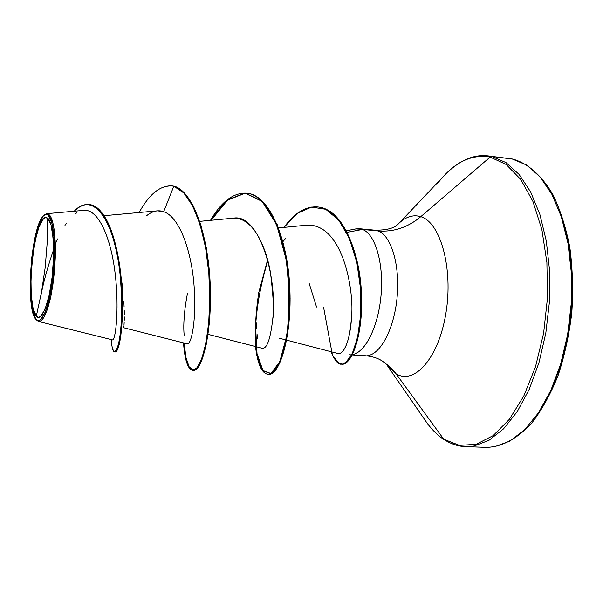 <?xml version="1.0" encoding="UTF-8"?>
<svg xmlns="http://www.w3.org/2000/svg" width="603" height="603" viewBox="0 0 603 603"><rect width="100%" height="100%" fill="white"/><g stroke="black" fill="none" stroke-linecap="round" stroke-linejoin="round"><path stroke-width="0.9" d="M36.316 316.153L41.539 292.101L45.165 267.702L47.17 243.047L47.539 218.196C52.928 220.321 55.378 252.506 52.152 276.928C49.627 302.02 41.042 323.321 36.316 316.153C24.03 304.801 35.004 207.266 47.539 218.196L47.17 243.047L45.165 267.702L41.539 292.101L36.316 316.153L38.321 317.329L40.499 316.575L44.999 309.384L49.114 295.462L52.152 276.928L53.584 256.818L53.185 238.494L51.036 224.942L47.539 218.196L45.466 217.668L43.28 219.062L38.916 227.127L35.087 241.004L32.306 258.589L30.957 277.403L31.22 294.852L33.082 308.457L36.316 316.153M38.034 321.293L39.911 321.414L42.157 319.831L44.743 315.874L47.539 308.962L50.313 298.832L52.74 285.875L54.481 271.237L55.34 256.539L55.31 243.333L54.556 232.6L53.313 224.64L51.82 219.251L50.245 215.957L48.715 214.246L47.916 214.902C53.773 218.746 56.283 248.481 52.853 277.584C49.514 306.754 41.403 325.937 35.946 319.371L38.569 321.474L41.087 320.804L43.725 317.706L46.348 312.271L51.074 295.327L54.315 273.023L55.423 249.665L54.202 229.811L52.785 222.409L50.923 217.155L48.715 214.246L44.954 214.464L44.283 215.045M512.558 159.049L526.63 165.034L540.054 176.867L551.828 194.241L561.303 216.635L567.951 243.16L571.335 272.639L571.237 303.656L567.619 334.642L560.684 364.046L550.833 390.442L538.622 412.625L524.7 429.713L509.776 441.162L494.535 446.763L509.776 441.162L524.7 429.713L538.622 412.625L550.833 390.442L560.684 364.046L567.619 334.642L571.237 303.656L571.335 272.639L567.951 243.16L561.303 216.635L551.828 194.241L540.054 176.867L526.63 165.034L512.188 158.966L491.837 156.509L505.97 162.561L519.108 174.425L530.61 191.875L539.858 214.374L546.326 241.049L549.589 270.717L549.423 301.922L545.813 333.12L538.954 362.727L529.246 389.304L517.223 411.645L503.543 428.854L488.89 440.386L473.95 446.039C465.923 447.441 458.235 446.461 450.878 443.107M473.95 446.039L488.89 440.386L503.543 428.854L517.223 411.645L529.246 389.304L538.954 362.727L545.813 333.12L549.423 301.922L549.589 270.717L546.326 241.049L539.858 214.374L530.61 191.875L519.108 174.425L505.97 162.561L491.837 156.509L490.133 157.059L506.136 164.453L520.721 179.4L532.931 201.455L541.886 229.653L546.891 262.418L547.494 297.731L543.605 333.301L535.509 366.767L523.796 396.02L509.331 419.364L493.111 435.645L476.159 444.328L459.433 445.391L443.778 439.255L459.433 445.391L476.159 444.328L493.111 435.645L509.331 419.364L523.796 396.02L535.509 366.767L543.605 333.301L547.494 297.731L546.891 262.418L541.886 229.653L532.931 201.455L520.721 179.4L506.136 164.453L490.133 157.059L420.781 216.665C440.499 222.379 453.366 268.41 445.926 313.13C438.765 357.956 414.389 385.325 396.043 373.777L443.778 439.255L396.043 373.777L387.066 365.282L395.221 372.677L389.689 366.632L382.083 360.903L389.689 366.632L396.043 373.777C414.389 385.325 438.765 357.956 445.926 313.13C453.366 268.41 440.499 222.379 420.781 216.665C407.975 227.384 393.759 232.14 378.134 230.949L362.509 229.449L347.117 232.351L362.509 229.449L355.913 228.891M380.357 359.908L382.083 360.903L380.357 359.908M352.446 354.617C365.516 352.506 378.661 325.801 381.141 294.234C383.742 262.689 375.058 233.934 362.509 229.449L378.134 230.949C391.008 235.456 399.932 264.37 397.226 295.922C394.648 327.489 381.111 353.931 367.74 355.619C381.111 353.931 394.648 327.489 397.226 295.922C399.932 264.37 391.008 235.456 378.134 230.949C393.759 232.14 407.975 227.384 420.781 216.665C412.686 214.246 404.817 217.035 397.181 225.025C404.817 217.035 412.686 214.246 420.781 216.665L490.133 157.059C475.737 154.3 461.951 158.958 448.783 171.041M316.552 307.04L309.181 283.47M355.273 229.042L358.521 228.658L362.509 229.449C374.817 233.874 383.463 261.612 381.262 292.591C379.174 323.57 366.714 350.69 353.818 354.285M36.346 319.846L35.946 319.371C25.356 309.641 30.761 229.532 42.828 216.492M123.042 291.973L121.354 278.699M121.949 282.777L122.718 288.927M123.841 301.832L124.112 307.025M124.218 310.13L124.293 314.351L124.218 310.13M124.293 316.869L124.241 320.261M124.165 322.401L124.03 324.708M123.932 325.816L123.69 327.512M286.636 340.137L338.253 353.614M340.341 353.29C348.119 349.122 351.3 326.638 351.541 316.349C350.185 336.881 346.454 349.197 340.341 353.29L337.394 353.358M208.043 334.348L262.493 348.346M272.729 319.221C274.184 312.814 273.461 297.483 270.559 273.227C266.752 249.642 254.3 217.291 233.316 218.18C259.049 212.965 277.674 276.95 272.729 319.221C270.393 339.24 266.91 348.933 262.275 348.293M171.712 185.837C159.931 185.498 149.077 194.392 139.165 212.505C149.748 193.171 161.295 184.397 173.807 186.184L171.712 185.837L174.463 186.252L173.807 186.184L163.684 211.698L157.511 210.839L104.206 215.693M38.569 321.474L112.452 339.881C115.497 340.944 119.484 309.256 115.105 273.197C110.854 237.077 98.085 208.653 83.734 210.372L46.861 213.666L48.715 214.246L47.916 214.902L51.654 222.062L53.953 236.512L54.391 256.087L52.853 277.584L49.604 297.377L45.21 312.226L40.401 319.869L38.728 320.638L37.454 320.495L35.946 319.371L32.509 311.133L30.527 296.623L30.256 278.043L31.695 258.016L34.65 239.301L38.72 224.504L43.371 215.866L45.7 214.359L47.916 214.902M46.152 213.809L46.861 213.666M184.134 343.039L185.912 357.338L189.071 366.737L193.216 370.355L197.897 367.634L202.54 358.438L206.565 343.145L209.377 322.733L210.477 298.689L209.49 272.94L206.249 247.584L200.807 224.708L193.405 206.083L184.458 193.013L173.807 186.184C192.952 192.018 207.847 236.836 209.558 285.302C211.412 333.806 201.198 371.463 192.772 370.34L193.412 370.37C201.854 371.501 212.09 333.851 210.236 285.355C208.532 236.896 193.623 192.086 174.463 186.252L172.036 185.875M114.962 351.873C116.017 352.31 117.11 350.916 118.233 347.682C122.228 336.798 124.625 300.739 119.854 266.978C114.057 228.349 103.844 207.568 89.214 204.628M53.652 249.514L53.652 249.514C47.501 267.408 43.092 283.546 40.424 297.927M88.875 204.59L89.553 204.651C104.425 205.419 117.389 237.748 121.12 277.779C124.987 317.713 119.726 352.702 115.286 351.956L114.623 351.918C119.047 352.665 124.286 317.668 120.419 277.719C116.688 237.688 103.731 205.359 88.875 204.59C83.93 204.229 79.046 206.437 74.229 211.223C92.99 190.669 114.329 219.952 119.952 273.265C122.047 295.847 122.251 315.369 120.562 331.831C118.165 351.293 113.997 356.531 111.932 345.934L111.246 339.579C111.834 347.584 112.965 351.7 114.623 351.918M112.203 339.76C115.15 342.527 119.462 311.917 115.377 275.496C111.427 239.022 98.771 209.279 84.322 210.341M76.694 212.867L75.307 213.809M66.405 223.291L64.988 225.371M57.564 238.939L55.702 243.107M192.772 370.34C187.872 369.443 184.782 360.293 183.516 342.881L185.279 357.217L188.415 366.662L192.553 370.317L197.219 367.626L201.862 358.453L205.887 343.182L208.698 322.771L209.799 298.719L208.811 272.948L205.578 247.577L200.143 224.685L192.749 206.038L183.802 192.952L173.807 186.184L163.684 211.698C157.971 209.716 152.227 211.095 146.461 215.851M437.507 183.516C453.494 162.629 471.033 153.81 490.133 157.059L491.837 156.509L512.392 159.004M539.708 411.088L551.768 389.365L561.499 363.496L568.365 334.65L571.968 304.236L572.111 273.77L568.817 244.78L562.305 218.678M211.178 220.283L227.512 200.158L245.391 193.141L262.727 201.402L277.184 224.565C284.676 246.642 288.98 271.26 290.096 298.425L287.541 334.891L280.561 361.446L271.516 373.717L262.946 370.551L257.021 353.614L255.566 326.042C257.036 304.289 261.137 282.513 267.875 260.715M328.68 210.598C348.225 221.866 361.476 262.403 361.679 300.58C362.004 338.878 350.901 365.674 341.652 364.197M267.626 259.765L258.777 292.463C255.318 315.241 254.504 335.449 256.343 353.079L262.192 370.31L270.739 373.762L279.8 361.702L286.832 335.245C289.689 311.487 289.448 286.161 286.101 259.275L276.604 224.648L262.132 201.379L244.765 193.073L226.856 200.128L210.5 220.344C221.399 201.673 233.361 192.621 246.371 193.179C268.297 194.663 286.749 237.371 289.093 286.674C291.648 335.999 279.001 375.677 268.003 374.32C261.762 373.408 257.594 364.152 255.506 346.552M323.607 307.372L332.449 355.22L339.059 363.534L345.549 362.818L352.092 354.074L357.504 337.74L360.647 315.286L360.602 289.154L356.855 262.471L349.393 238.494L338.72 220.087L325.726 209.286L311.525 207.085L297.264 213.424L283.998 227.406C294.4 212.995 305.555 206.173 317.464 206.935C339.806 208.623 358.152 247.268 360.647 289.794C363.345 332.404 351.489 365.426 341.358 364.182C338.283 364.725 334.808 360.571 330.934 351.715M341.358 364.182L341.946 364.22C352.092 365.463 363.963 332.441 361.265 289.839C358.77 247.32 340.416 208.683 318.06 206.995L317.766 206.965M268.003 374.32L268.614 374.35C279.634 375.714 292.297 336.044 289.749 286.719C287.397 237.424 268.93 194.731 246.996 193.239L246.371 193.179M163.684 211.698C179.717 216.959 191.648 251.828 194.113 286.335C196.684 320.947 191.091 345.692 187.118 343.793M184.179 335.162C183.372 327.708 183.817 317.585 185.505 304.801L187.412 293.51M257.639 338.713L257.036 334.115M256.757 328.808L256.825 322.831M282.913 241.652L285.709 238.26M278.526 227.949L307.839 225.055C344.351 224.851 354.202 294.415 351.541 316.349M36.112 319.545L36.549 320.065M352.273 354.963L365.184 355.732C371.953 356.298 377.591 358.031 382.106 360.918C385.739 363.556 387.473 365.109 387.314 365.576L427.097 423.125C432.592 430.452 438.306 435.977 444.238 439.7C451.338 444.14 458.484 446.461 465.682 446.65L486.093 447.366C500.769 447.268 516.907 439.436 532.117 422.597C541.931 409.791 550.562 394.158 558.016 375.707C564.529 355.974 569.126 334.959 571.81 312.663C573.257 290.209 572.609 268.493 569.843 247.509C565.931 227.542 560.338 210.025 553.072 194.957C541.245 174.553 526.796 162.742 512.377 158.996L488.287 155.906C478.149 154.662 464.091 156.546 446.529 173.189L397.641 224.663C393.586 228.424 386.026 230.271 374.938 230.195L359.38 228.71M346.295 230.783L356.162 228.846M349.574 354.798L351.662 354.926M123.6 327.723L187.277 343.831M199.729 221.369L233.316 218.18M279.166 338.185L286.01 339.971M111.932 345.934L111.457 339.632M317.464 206.935L318.06 206.995M44.26 215.067L44.954 214.464"/></g></svg>
